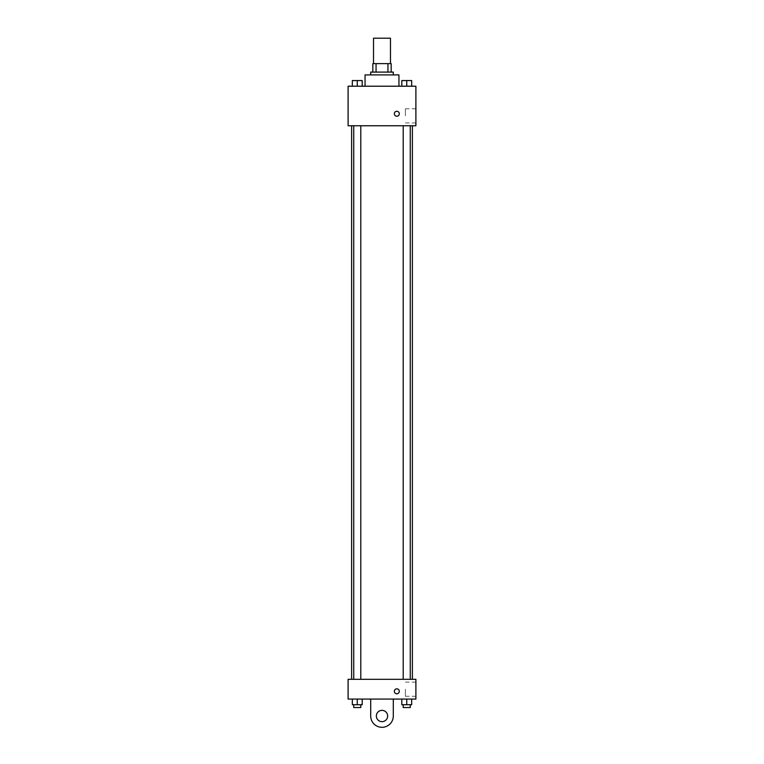 <?xml version="1.0" encoding="UTF-8"?>
<svg xmlns="http://www.w3.org/2000/svg" width="764" height="764" viewBox="0 0 764 764"><rect width="100%" height="100%" fill="white"/><g stroke="black" fill="none" stroke-linecap="round" stroke-linejoin="round"><path stroke-width="0.57" stroke-dasharray="3.82 2.86" d="M373.529 38.2L390.471 38.2M382 63.622L373.529 63.622L382 63.622M387.94 72.093L387.94 63.622L391.178 63.622L391.178 72.093L376.06 72.093L391.178 72.093M387.94 63.622L372.822 63.622M376.06 72.093L372.822 72.093L376.06 72.093L376.06 63.622M393.298 72.093L370.702 72.093M370.702 74.92L393.298 74.92L370.702 74.92M365.058 74.92L398.942 74.92M382 86.208L365.058 86.208L382 86.208M352.319 86.208L362.203 86.208L352.319 86.208L362.203 86.208L352.319 86.208L362.203 86.208L357.256 86.208L357.256 80.564L352.319 80.564L360.789 80.564L352.319 80.564L352.319 86.208L357.256 86.208L352.319 86.208L352.319 80.564L352.319 86.208L362.203 86.208L357.256 86.208L357.256 80.564L362.203 80.564L353.732 80.564L362.203 80.564L362.203 86.208L362.203 80.564M401.797 86.208L411.681 86.208L401.797 86.208L411.681 86.208L401.797 86.208L411.681 86.208L406.744 86.208L406.744 80.564L401.797 80.564L410.268 80.564L401.797 80.564L401.797 86.208L406.744 86.208L401.797 86.208L401.797 80.564L401.797 86.208L411.681 86.208L406.744 86.208L406.744 80.564L411.681 80.564L403.211 80.564L411.681 80.564L411.681 86.208L411.681 80.564M415.893 86.208L348.107 86.208L348.107 125.754L415.893 125.754L415.893 86.208M348.107 113.75L348.107 116.224L348.107 113.75M382 125.754L351.612 125.754L382 125.754M406.744 125.754L403.211 125.754L406.744 125.754M357.256 125.754L360.789 125.754L357.256 125.754M415.893 115.87L415.893 108.784L415.893 115.87M396.831 111.277A2.473 2.473 0 0 0 394.682 114.982A2.473 2.473 0 0 0 398.97 114.982A2.473 2.473 0 0 0 396.831 111.277A2.473 2.473 0 0 0 394.682 114.982A2.473 2.473 0 0 0 398.97 114.982A2.473 2.473 0 0 0 396.831 111.277M396.831 116.224A2.473 2.473 0 0 1 394.682 112.518A2.473 2.473 0 0 1 398.97 112.518A2.473 2.473 0 0 1 396.831 116.224M405.388 115.87L405.388 108.784L405.388 115.87M382 679.301L351.612 679.301L382 679.301M406.744 679.301L403.211 679.301L406.744 679.301M357.256 679.301L360.789 679.301L357.256 679.301M415.893 679.301L348.107 679.301L348.107 699.07L415.893 699.07L415.893 679.301L348.107 679.301M406.744 86.208L406.744 80.564M403.211 80.564L410.268 80.545M357.256 86.208L357.256 80.564M353.732 80.564L360.789 80.545M411.681 704.723L411.681 699.07L411.681 704.723L401.797 704.723L401.797 699.07L411.681 699.07L401.797 699.07L411.681 699.07L401.797 699.07L411.681 699.07L401.797 699.07L401.797 704.723L410.268 704.723L406.744 704.723L406.744 699.07L406.744 704.723L401.797 704.723L401.797 699.07M403.211 704.723L403.211 707.54L410.268 707.54L403.211 707.54L410.268 707.54L410.268 704.723L403.211 704.723L410.268 704.723M406.744 704.723L406.744 699.07M362.203 704.723L362.203 699.07L362.203 704.723L352.319 704.723L352.319 699.07L362.203 699.07L352.319 699.07L362.203 699.07L352.319 699.07L362.203 699.07L352.319 699.07L352.319 704.723L360.789 704.723L357.256 704.723L357.256 699.07L357.256 704.723L352.319 704.723L352.319 699.07M353.732 704.723L353.732 707.54L360.789 707.54L353.732 707.54L360.789 707.54L360.789 704.723L353.732 704.723L360.789 704.723M357.256 704.723L357.256 699.07M394.358 691.305A2.473 2.473 0 0 0 398.063 693.445A2.473 2.473 0 0 0 398.063 689.166A2.473 2.473 0 0 0 394.358 691.305M415.893 689.185L415.893 696.271L415.893 689.185M405.388 689.185L405.388 696.271L405.388 689.185M399.295 691.305A2.473 2.473 0 0 0 395.59 689.166A2.473 2.473 0 0 0 395.59 693.445A2.473 2.473 0 0 0 399.295 691.305A2.473 2.473 0 0 1 395.59 693.445A2.473 2.473 0 0 1 395.59 689.166A2.473 2.473 0 0 1 399.295 691.305M348.107 693.779L348.107 688.832L348.107 693.779M370.702 699.07L370.702 716.021L370.702 699.07L393.298 699.07L393.298 716.021A11.298 11.298 0 0 1 382 727.309A11.298 11.298 0 0 1 370.702 716.021A11.298 11.298 0 0 0 382 727.309A11.298 11.298 0 0 0 393.298 716.021A11.298 11.298 0 0 1 382 727.309A11.298 11.298 0 0 1 370.702 716.021L370.702 699.07L393.298 699.07M382 721.665A5.644 5.644 0 0 1 377.11 713.194A5.644 5.644 0 0 1 386.89 713.194A5.644 5.644 0 0 1 382 721.665A5.644 5.644 0 0 1 377.11 713.194A5.644 5.644 0 0 1 386.89 713.194A5.644 5.644 0 0 1 382 721.665A5.644 5.644 0 0 1 377.11 713.194A5.644 5.644 0 0 1 386.89 713.194A5.644 5.644 0 0 1 382 721.665M382 710.367A5.644 5.644 0 0 1 386.89 718.838A5.644 5.644 0 0 1 377.11 718.838A5.644 5.644 0 0 1 382 710.367A5.644 5.644 0 0 0 377.11 718.838A5.644 5.644 0 0 0 386.89 718.838A5.644 5.644 0 0 0 382 710.367M405.388 122.947L415.893 122.947M405.388 108.784L415.893 108.784M360.789 679.301L360.789 125.754M353.732 679.301L353.732 125.754M410.268 679.301L410.268 125.754M403.211 679.301L403.211 125.754M415.893 682.099L405.388 682.099M415.893 696.271L405.388 696.271"/><path stroke-width="1.15" d="M390.471 63.622L390.471 38.2L373.529 38.2L373.529 63.622M376.06 72.093L376.06 63.622L372.822 63.622L372.822 72.093L372.822 63.622M376.06 63.622L391.178 63.622L391.178 72.093M387.94 72.093L387.94 63.622M370.702 74.92L370.702 72.093L393.298 72.093L393.298 74.92M398.942 86.208L398.942 74.92L365.058 74.92L365.058 86.208M348.107 86.208L415.893 86.208L415.893 125.754L348.107 125.754L348.107 86.208M396.831 116.224A2.473 2.473 0 0 1 394.682 112.518A2.473 2.473 0 0 1 398.97 112.518A2.473 2.473 0 0 1 396.831 116.224M348.107 679.301L415.893 679.301L415.893 699.07L348.107 699.07L348.107 679.301L415.893 679.301M401.797 86.208L401.797 80.564L411.681 80.564L411.681 86.208L411.681 80.564M406.744 86.208L406.744 80.564L403.211 80.545M410.268 80.564L406.744 80.545M352.319 86.208L352.319 80.564L362.203 80.564L362.203 86.208L362.203 80.564M357.256 86.208L357.256 80.564L353.732 80.545M360.789 80.564L357.256 80.545M401.797 699.07L401.797 704.723L411.681 704.723L411.681 699.07L411.681 704.723M406.744 704.723L406.744 699.07M410.268 704.723L410.268 707.54L403.211 707.54L403.211 704.723M352.319 699.07L352.319 704.723L362.203 704.723L362.203 699.07L362.203 704.723M357.256 704.723L357.256 699.07M360.789 704.723L360.789 707.54L353.732 707.54L353.732 704.723M394.358 691.305A2.473 2.473 0 0 1 398.063 689.166A2.473 2.473 0 0 1 398.063 693.445A2.473 2.473 0 0 1 394.358 691.305M393.298 699.07L393.298 716.021A11.298 11.298 0 0 1 382 727.309A11.298 11.298 0 0 1 370.702 716.021L370.702 699.07M382 721.665A5.644 5.644 0 0 1 377.11 713.194A5.644 5.644 0 0 1 386.89 713.194A5.644 5.644 0 0 1 382 721.665M412.388 679.301L412.388 125.754M351.612 679.301L351.612 125.754M403.211 125.754L403.211 679.301M410.268 125.754L410.268 679.301M360.789 679.301L360.789 125.754M353.732 679.301L353.732 125.754"/></g></svg>
